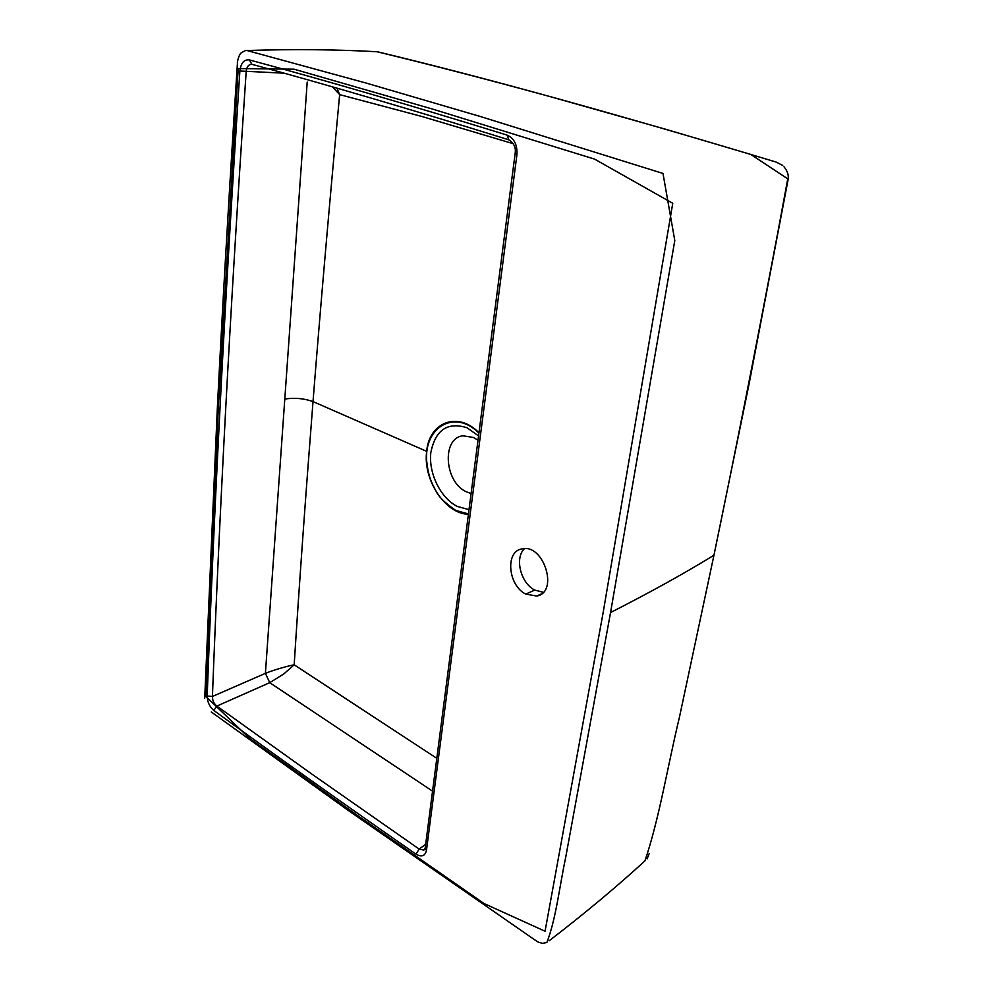 <?xml version="1.0" encoding="UTF-8"?>
<svg xmlns="http://www.w3.org/2000/svg" width="993" height="993" viewBox="0 0 993 993"><rect width="100%" height="100%" fill="white"/><g stroke="black" fill="none" stroke-linecap="round" stroke-linejoin="round"><path stroke-width="1.49" d="M524.503 548.67C514.386 557.843 520.655 583.176 534.78 590.09L543.27 592.287M525.781 594.099C507.982 585.485 504.965 551.177 522.02 548.906C543.816 543.32 559.096 592.635 536.667 596.036L525.781 594.099L534.78 590.09M549.129 940.793C584.306 913.796 616.243 887.159 644.929 860.894C659.377 818.356 667.346 767.403 679.448 717.182L713.955 555.224C734.274 457.413 755.673 349.213 778.164 230.612L787.759 178.864L750.807 154.436L666.179 129.4L550.532 96.718C487.451 79.44 429.609 64.446 376.992 51.748L376.508 51.723M336.975 88.166L339.643 94.62L332.419 86.863M424.83 849.4L423.788 850.107L419.183 849.102L312.137 774.292L216.846 706.073C213.929 703.702 212.452 700.499 212.428 696.465L265.404 673.353C274.18 669.754 288.293 665.856 294.176 664.813L283.725 673.999L269.736 682.675L265.404 673.353L307.197 82.059M513.22 143.687L421.653 116.417L339.643 94.62C329.291 205.551 320.416 307.867 313.018 401.582L426.68 451.331C422.745 479.607 445.311 513.927 468.286 514.262M470.98 493.484L466.449 491.845C444.467 482.35 441.389 438.087 462.875 435.803L473.413 437.454L477.894 440.147M468.882 509.62L457.227 506.418C440.557 498.027 428.368 473.164 430.838 452.498C435.43 429.87 447.52 421.628 467.107 427.784L478.44 435.865M468.324 513.927L455.725 510.427C445.025 503.004 438.484 496.612 436.113 491.25C431.272 482.101 428.442 477.062 426.63 460.678C424.234 426.754 455.005 408.93 478.812 433.022M436.746 758.28L294.176 664.813C299.377 582.928 305.658 495.184 313.018 401.582C303.87 398.354 294.387 397.523 284.569 399.087M426.68 451.331C429.088 422.273 457.872 410.978 478.862 432.675M432.514 791.123L269.736 682.675L216.846 706.073L213.83 710.454C209.597 706.83 207.388 702.014 207.202 696.031C210.355 608.932 214.575 513.989 219.85 411.189C225.113 308.438 231.791 195.05 239.884 70.999L284.06 73.184M508.838 139.814L507.026 135.073C514.151 138.263 517.452 144.792 516.931 154.647L426.469 850.256C425.103 856.103 421.603 857.406 415.98 854.141L419.183 849.102L425.674 844.249M516.931 154.647L515.156 153.344M426.469 850.256L425.24 847.6M207.202 696.031L212.428 696.465C215.729 609.342 220.098 514.436 225.548 411.747C230.984 309.133 237.848 195.795 246.165 71.744C246.624 66.928 248.473 64.433 251.726 64.26M239.884 70.999C240.902 62.981 244.079 59.295 249.417 59.928L251.85 64.297M249.417 59.928C322.44 79.552 408.309 104.6 507.026 135.073M415.98 854.141C340.152 801.376 272.777 753.488 213.83 710.454M204.719 698.116L217.281 409.377C221.96 316.841 227.757 215.878 234.658 106.512L237.439 63.204C236.893 63.08 238.953 53.796 241.535 52.703C244.576 50.792 246.401 50.072 246.996 50.519L366.119 83.052L480.339 116.504L662.989 173.452L674.793 240.554L610.558 612.532L565.7 857.393C559.481 886.588 555.943 919.381 546.833 942.506M218.212 410.332L205.675 696.267L250.099 738.854L359.516 816.904L484.15 903.593L545.058 931.235L603.26 611.949L672.757 203.292L594.559 159.103L432.489 109.056L294.065 69.187L238.196 68.567L218.212 410.332M788.256 178.814L748.983 384.428L713.955 555.224C684.189 573.52 649.72 592.622 610.558 612.532M536.716 596.023L541.47 593.888M377.005 51.748L378.941 52.133C485.862 77.839 618.291 114.493 776.216 162.095L782.732 165.459M783.998 166.787C787.027 170.56 788.454 174.098 788.256 177.412M647.113 858.895L649.174 853.608M251.899 64.309C325.58 84.293 411.239 109.466 508.888 139.827C514.064 143.178 516.137 147.783 515.119 153.654L425.153 848.307L423.788 850.107L424.88 849.3M546.92 942.469L542.501 943.35C537.25 941.947 538.938 942.655 531.491 937.603L348.878 810.884L211.298 711.981M247.046 50.519C293.469 49.054 336.776 49.464 376.992 51.748"/></g></svg>
